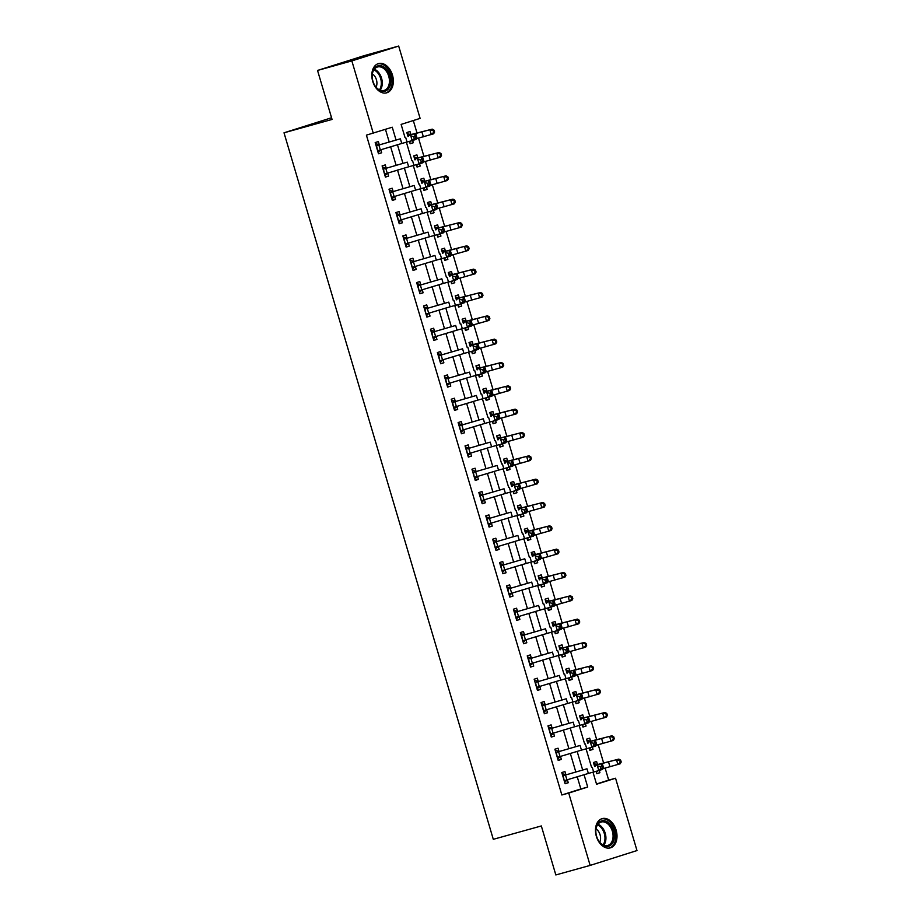 <?xml version="1.0" encoding="UTF-8"?>
<svg xmlns="http://www.w3.org/2000/svg" width="921" height="921" viewBox="0 0 921 921"><rect width="100%" height="100%" fill="white"/><g stroke="black" fill="none" stroke-linecap="round" stroke-linejoin="round"><path stroke-width="1.38" d="M596.371 836.383A15.185 10.35 -105.5 0 1 602.173 818.619A15.185 10.35 -105.5 0 1 616.114 830.12A15.185 10.35 -105.5 0 1 610.312 847.873A15.185 10.35 -105.5 0 1 596.371 836.383M372.717 81.336A15.185 10.35 -105.5 0 1 378.519 63.572A15.185 10.35 -105.5 0 1 392.461 75.073A15.185 10.35 -105.5 0 1 386.659 92.837A15.185 10.35 -105.5 0 1 372.717 81.336M331.548 117.761L284.013 132.808L493.299 839.319L541.329 825.953L555.835 874.95L590.142 865.406L568.718 793.073L587.713 787.052L584.052 774.699M284.013 132.808L332.055 119.442L317.538 70.445L364.371 55.594L398.678 46.05L420.103 118.383L401.119 124.404L404.964 137.39M596.497 784.001L608.689 780.133L605.143 768.149M603.692 763.244L598.236 744.813M596.785 739.92L591.317 721.477M589.866 716.584L584.409 698.153M582.958 693.248L577.502 674.817M576.051 669.912L570.583 651.481M569.132 646.588L563.675 628.157M562.224 623.252L556.768 604.821M555.317 599.916L549.849 581.485M548.398 576.592L542.941 558.149M541.49 553.256L536.034 534.825M534.583 529.92L529.115 511.489M527.664 506.596L522.207 488.153M520.756 483.26L515.3 464.829M513.849 459.924L508.38 441.493M506.93 436.589L501.473 418.157M500.022 413.264L494.565 394.833M493.115 389.928L487.646 371.497M486.196 366.593L480.739 348.161M479.288 343.268L473.831 324.825M472.381 319.932L466.912 301.501M465.462 296.597L460.005 278.165M458.554 273.261L453.097 254.829M451.647 249.936L446.178 231.505M444.728 226.601L439.271 208.169M437.82 203.265L432.363 184.833M430.913 179.94L425.444 161.497M423.994 156.605L418.537 138.173M417.086 133.269L413.31 120.536M608.689 780.133L615.55 778.222L636.987 850.555L590.142 865.406M407.174 133.706L410.893 134.57L409.995 131.53L406.829 132.532L408.015 136.527L407.727 135.583L432.225 129.136L434.056 130.172L433.123 130.471L433.676 132.348L434.608 132.037L434.056 130.172M409.442 141.339L410.144 143.734L413.31 142.732L412.643 140.464M414.082 157.042L417.812 157.905L416.902 154.866L413.736 155.868L414.922 159.863L414.646 158.907L439.144 152.472L440.963 153.508L440.031 153.807L440.583 155.672L441.516 155.373L440.963 153.508M416.35 164.675L417.052 167.069L420.218 166.056L419.55 163.788M421.001 180.366L424.719 181.241L423.81 178.19L420.655 179.192L421.83 183.198L421.553 182.243L446.052 175.807L447.871 176.832L446.95 177.143L447.502 179.008L448.423 178.697L447.871 176.832M423.257 187.999L423.971 190.394L427.137 189.392L426.458 187.124M427.908 203.702L431.627 204.577L430.729 201.526L427.563 202.528L428.749 206.523L428.461 205.579L452.959 199.132L454.79 200.168L453.857 200.479L454.41 202.344L455.342 202.033L454.79 200.168M430.176 211.335L430.878 213.73L434.044 212.728L433.377 210.46M434.816 227.038L438.546 227.901L437.636 224.862L434.47 225.864L435.656 229.859L435.38 228.903L459.878 222.468L461.697 223.504L460.765 223.803L461.317 225.668L462.25 225.369L461.697 223.504M437.084 234.671L437.786 237.065L440.952 236.064L440.284 233.796M441.735 250.374L445.453 251.237L444.555 248.186L441.389 249.2L442.564 253.194L442.287 252.239L466.786 245.803L468.605 246.828L467.684 247.139L468.236 249.004L469.157 248.693L468.605 246.828M443.991 257.995L444.705 260.39L447.871 259.388L447.192 257.12M448.642 273.698L452.361 274.573L451.463 271.522L448.297 272.524L449.483 276.519L449.195 275.575L473.693 269.139L475.524 270.164L474.591 270.475L475.144 272.34L476.076 272.029L475.524 270.164M450.91 281.331L451.612 283.726L454.778 282.724L454.111 280.456M455.561 297.034L459.28 297.897L458.37 294.858L455.204 295.86L456.39 299.855L456.114 298.899L480.612 292.464L482.431 293.5L481.499 293.799L482.051 295.664L482.984 295.365L482.431 293.5M457.818 304.667L458.52 307.061L461.686 306.06L461.018 303.792M462.469 320.37L466.187 321.233L465.289 318.194L462.123 319.196L463.298 323.19L463.021 322.235L487.52 315.799L489.339 316.824L488.418 317.135L488.97 319L489.891 318.701L489.339 316.824M464.725 328.003L465.439 330.397L468.605 329.384L467.926 327.116M469.376 343.694L473.095 344.569L472.197 341.518L469.031 342.52L470.217 346.526L469.929 345.571L494.427 339.135L496.258 340.16L495.325 340.471L495.878 342.336L496.81 342.025L496.258 340.16M471.644 351.327L472.346 353.722L475.512 352.72L474.845 350.452M476.295 367.03L480.014 367.893L479.104 364.854L475.938 365.856L477.124 369.851L476.848 368.907L501.346 362.46L503.165 363.496L502.233 363.795L502.785 365.672L503.718 365.361L503.165 363.496M478.552 374.663L479.254 377.057L482.42 376.056L481.752 373.788M483.203 390.366L486.921 391.229L486.023 388.19L482.857 389.192L484.032 393.186L483.755 392.231L508.254 385.795L510.073 386.832L509.152 387.131L509.704 388.996L510.625 388.697L510.073 386.832M485.459 397.999L486.173 400.393L489.339 399.38L488.66 397.124M490.11 413.69L493.829 414.565L492.931 411.514L489.765 412.527L490.951 416.522L490.663 415.567L515.161 409.131L516.992 410.156L516.059 410.467L516.612 412.332L517.544 412.021L516.992 410.156M492.378 421.323L493.08 423.718L496.246 422.716L495.579 420.448M497.029 437.026L500.748 437.901L499.838 434.85L496.672 435.852L497.858 439.847L497.582 438.903L522.08 432.456L523.899 433.492L522.967 433.803L523.519 435.668L524.452 435.357L523.899 433.492M499.286 444.659L499.988 447.053L503.154 446.052L502.486 443.784M503.937 460.362L507.655 461.225L506.757 458.186L503.591 459.188L504.766 463.182L504.489 462.227L528.988 455.791L530.807 456.828L529.886 457.127L530.438 458.992L531.359 458.693L530.807 456.828M506.193 467.995L506.907 470.389L510.073 469.388L509.394 467.12M510.844 483.698L514.563 484.561L513.665 481.51L510.499 482.523L511.685 486.518L511.397 485.563L535.895 479.127L537.726 480.152L536.793 480.463L537.346 482.328L538.278 482.017L537.726 480.152M513.112 491.319L513.814 493.714L516.98 492.712L516.313 490.444M517.763 507.022L521.482 507.897L520.572 504.846L517.406 505.848L518.592 509.843L518.316 508.899L542.814 502.463L544.633 503.488L543.701 503.799L544.253 505.664L545.186 505.353L544.633 503.488M520.02 514.655L520.733 517.049L523.888 516.048L523.22 513.78M524.671 530.358L528.389 531.221L527.491 528.182L524.325 529.184L525.511 533.178L525.223 532.234L549.722 525.787L551.541 526.824L550.62 527.123L551.172 528.999L552.093 528.689L551.541 526.824M526.927 537.991L527.641 540.385L530.807 539.384L530.128 537.116M531.578 553.694L535.297 554.557L534.399 551.518L531.233 552.519L532.419 556.514L532.131 555.559L556.629 549.123L558.46 550.148L557.527 550.459L558.08 552.324L559.012 552.024L558.46 550.148M533.846 561.326L534.548 563.721L537.714 562.708L537.047 560.44M538.497 577.018L542.216 577.893L541.306 574.842L538.14 575.844L539.326 579.85L539.05 578.895L563.548 572.459L565.367 573.484L564.435 573.795L564.987 575.66L565.92 575.349L565.367 573.484M540.754 584.651L541.467 587.045L544.622 586.044L543.954 583.776M545.405 600.354L549.123 601.217L548.225 598.178L545.059 599.18L546.245 603.174L545.957 602.23L570.456 595.783L572.275 596.82L571.354 597.119L571.906 598.995L572.827 598.685L572.275 596.82M547.661 607.987L548.375 610.381L551.541 609.38L550.862 607.112M552.312 623.69L556.031 624.553L555.133 621.514L551.967 622.515L553.153 626.51L552.865 625.555L577.363 619.119L579.194 620.155L578.261 620.455L578.814 622.32L579.746 622.02L579.194 620.155M554.58 631.322L555.282 633.717L558.448 632.704L557.781 630.448M559.231 647.014L562.95 647.889L562.04 644.838L558.874 645.851L560.06 649.846L559.784 648.891L584.282 642.455L586.101 643.48L585.169 643.791L585.721 645.656L586.654 645.345L586.101 643.48M561.488 654.647L562.201 657.041L565.356 656.04L564.688 653.772M566.139 670.35L569.857 671.225L568.959 668.174L565.793 669.176L566.979 673.17L566.691 672.226L591.19 665.791L593.009 666.816L592.088 667.126L592.64 668.991L593.561 668.681L593.009 666.816M568.395 677.983L569.109 680.377L572.275 679.376L571.596 677.108M573.046 693.686L576.765 694.549L575.867 691.51L572.701 692.511L573.887 696.506L573.599 695.551L598.097 689.115L599.928 690.151L598.995 690.451L599.548 692.316L600.48 692.016L599.928 690.151M575.314 701.318L576.016 703.713L579.182 702.711L578.515 700.444M579.965 717.022L583.684 717.885L582.774 714.834L579.608 715.847L580.794 719.842L580.518 718.887L605.016 712.451L606.835 713.476L605.903 713.787L606.455 715.652L607.388 715.352L606.835 713.476M582.222 724.643L582.935 727.037L586.09 726.036L585.422 723.768M586.873 740.346L590.591 741.221L589.693 738.17L586.527 739.172L587.713 743.166L587.425 742.222L611.924 735.787L613.743 736.812L612.822 737.122L613.374 738.987L614.295 738.677L613.743 736.812M589.129 747.979L589.843 750.373L593.009 749.372L592.33 747.104M593.78 763.682L597.499 764.545L596.601 761.506L593.435 762.507L594.621 766.502L594.333 765.558L618.831 759.111L620.662 760.147L619.729 760.447L620.282 762.323L621.215 762.012L620.662 760.147M596.048 771.314L596.75 773.709L599.916 772.707L599.249 770.44M396.03 139.969L392.254 127.213L366.408 135.145L561.856 794.984L580.852 788.963L577.214 776.691M575.809 771.936L570.306 753.355M568.89 748.6L563.387 730.031M561.983 725.276L556.48 706.695M555.075 701.94L549.572 683.359M548.156 678.604L542.653 660.023M541.249 655.28L535.746 636.699M534.341 631.944L528.838 613.363M527.422 608.608L521.919 590.027M520.515 585.272L515.012 566.703M513.607 561.948L508.104 543.367M506.688 538.612L501.185 520.031M499.781 515.276L494.278 496.707M492.873 491.952L487.37 473.371M485.954 468.616L480.451 450.035M479.047 445.28L473.544 426.699M472.139 421.956L466.625 403.375M465.22 398.62L459.717 380.039M458.313 375.284L452.81 356.703M451.405 351.949L445.891 333.379M444.486 328.624L438.983 310.043M437.579 305.288L432.076 286.707M430.671 281.953L425.157 263.371M423.752 258.628L418.249 240.047M416.845 235.292L411.342 216.711M409.937 211.957L404.423 193.375M403.018 188.632L397.515 170.051M396.111 165.296L390.608 146.715M389.192 141.961L385.462 129.366M375.526 143.745L379.256 144.609L378.347 141.569L375.181 142.571L378.496 153.772L381.662 152.771L380.764 149.72L378.082 152.368M382.445 167.069L386.164 167.944L385.254 164.894L382.1 165.907L385.415 177.097L388.581 176.095L387.672 173.056L385.001 175.704M389.353 190.405L393.071 191.28L392.173 188.229L389.007 189.231L392.323 200.433L395.489 199.431L394.591 196.38L391.909 199.028M396.26 213.741L399.99 214.605L399.081 211.565L395.915 212.567L399.23 223.768L402.396 222.767L401.498 219.716L398.816 222.364M403.179 237.077L406.898 237.94L406 234.89L402.834 235.903L406.149 247.093L409.315 246.091L408.406 243.052L405.735 245.7M410.087 260.401L413.805 261.276L412.907 258.225L409.741 259.227L413.057 270.429L416.223 269.427L415.325 266.388L412.643 269.024M417.006 283.737L420.724 284.601L419.815 281.561L416.649 282.563L419.964 293.764L423.13 292.763L422.232 289.712L419.55 292.36M423.913 307.073L427.632 307.936L426.734 304.897L423.568 305.899L426.884 317.1L430.049 316.087L429.14 313.048L426.469 315.696M430.821 330.397L434.539 331.272L433.641 328.221L430.475 329.223L433.791 340.425L436.957 339.423L436.059 336.384L433.377 339.032M437.74 353.733L441.458 354.608L440.549 351.557L437.383 352.559L440.699 363.76L443.864 362.759L442.966 359.708L440.284 362.356M444.647 377.069L448.366 377.932L447.468 374.893L444.302 375.895L447.618 387.096L450.783 386.095L449.874 383.044L447.203 385.692M451.555 400.405L455.273 401.268L454.375 398.217L451.209 399.23L454.525 410.421L457.691 409.419L456.793 406.38L454.111 409.028M458.474 423.729L462.192 424.604L461.283 421.553L458.117 422.555L461.433 433.756L464.598 432.755L463.7 429.704L461.018 432.352M465.381 447.065L469.1 447.928L468.202 444.889L465.036 445.891L468.352 457.092L471.517 456.091L470.608 453.04L467.937 455.688M472.289 470.401L476.007 471.264L475.109 468.225L471.943 469.226L475.259 480.428L478.425 479.415L477.527 476.376L474.845 479.024M479.208 493.725L482.926 494.6L482.017 491.549L478.851 492.551L482.178 503.752L485.332 502.751L484.434 499.712L481.752 502.359M486.115 517.061L489.834 517.924L488.936 514.885L485.77 515.887L489.086 527.088L492.251 526.087L491.342 523.036L488.671 525.684M493.023 540.397L496.741 541.26L495.843 538.221L492.677 539.222L495.993 550.424L499.159 549.411L498.261 546.372L495.579 549.02M499.942 563.721L503.66 564.596L502.751 561.545L499.585 562.558L502.912 573.748L506.066 572.747L505.169 569.708L502.486 572.355M506.849 587.057L510.568 587.932L509.67 584.881L506.504 585.883L509.82 597.084L512.985 596.083L512.076 593.032L509.405 595.68M513.757 610.393L517.475 611.256L516.577 608.217L513.411 609.218L516.727 620.42L519.893 619.419L518.995 616.368L516.313 619.016M520.676 633.729L524.394 634.592L523.485 631.541L520.319 632.554L523.646 643.744L526.8 642.743L525.903 639.704L523.22 642.351M527.583 657.053L531.302 657.928L530.404 654.877L527.238 655.879L530.554 667.08L533.72 666.079L532.81 663.028L530.139 665.676M534.491 680.389L538.209 681.252L537.311 678.213L534.145 679.214L537.461 690.416L540.627 689.415L539.729 686.364L537.047 689.012M541.41 703.725L545.128 704.588L544.219 701.549L541.053 702.55L544.38 713.752L547.535 712.739L546.637 709.7L543.954 712.347M548.317 727.049L552.036 727.924L551.138 724.873L547.972 725.875L551.288 737.076L554.454 736.075L553.544 733.035L550.873 735.683M555.225 750.385L558.943 751.248L558.045 748.209L554.879 749.21L558.195 760.412L561.361 759.411L560.463 756.36L557.781 759.008M562.144 773.721L565.862 774.584L564.953 771.545L561.787 772.546L565.114 783.748L568.269 782.735L567.371 779.696L564.688 782.343M317.538 70.445L351.845 60.901L398.678 46.05M561.856 794.984L568.718 793.073M373.27 133.234L351.845 60.901M582.648 769.944L577.133 751.363M575.729 746.62L570.226 728.039M568.821 723.284L563.318 704.703M561.914 699.948L556.399 681.367M554.995 676.624L549.492 658.043M548.087 653.288L542.584 634.707M541.18 629.952L535.665 611.371M534.261 606.617L528.758 588.047M527.353 583.292L521.85 564.711M520.446 559.956L514.931 541.375M513.527 536.621L508.024 518.039M506.619 513.296L501.116 494.715M499.7 489.96L494.197 471.379M492.793 466.625L487.29 448.043M485.885 443.289L480.382 424.719M478.966 419.964L473.463 401.383M472.059 396.629L466.556 378.047M465.151 373.293L459.648 354.723M458.232 349.968L452.729 331.387M451.325 326.633L445.822 308.051M444.417 303.297L438.914 284.716M437.498 279.972L431.995 261.391M430.591 256.637L425.088 238.055M423.683 233.301L418.18 214.72M416.764 209.965L411.261 191.395M409.857 186.641L404.354 168.059M402.949 163.305L397.446 144.724M592.986 772.132L596.566 784.243L615.55 778.222M406.38 142.156L411.871 160.715M413.287 165.492L418.779 184.05M420.195 188.828L425.698 207.386M427.114 212.152L432.605 230.711M434.021 235.488L439.513 254.046M440.929 258.824L446.432 277.382M447.848 282.148L453.339 300.718M454.755 305.484L460.258 324.042M461.663 328.82L467.166 347.378M468.582 352.156L474.073 370.714M475.489 375.48L480.992 394.038M482.397 398.816L487.9 417.374M489.316 422.152L494.807 440.71M496.223 445.476L501.726 464.034M503.131 468.812L508.634 487.37M510.05 492.148L515.541 510.706M516.957 515.484L522.46 534.042M523.865 538.808L529.368 557.366M530.784 562.144L536.275 580.702M537.691 585.48L543.194 604.038M544.599 608.804L550.102 627.362M551.518 632.14L557.009 650.698M558.425 655.476L563.928 674.034M565.333 678.8L570.836 697.37M572.252 702.136L577.743 720.694M579.159 725.472L584.662 744.03M586.067 748.808L591.57 767.366M580.852 788.963L587.713 787.052M378.473 153.657L381.662 152.771M410.11 143.618L413.31 142.732M596.716 773.594L599.916 772.707M589.808 750.258L593.009 749.372M582.901 726.934L586.09 726.036M575.982 703.598L579.182 702.711M569.074 680.262L572.275 679.376M562.167 656.926L565.356 656.04M555.248 633.602L558.448 632.704M548.34 610.266L551.541 609.38M541.433 586.93L544.622 586.044M534.514 563.606L537.714 562.708M527.606 540.27L530.807 539.384M520.699 516.934L523.888 516.048M513.78 493.61L516.98 492.712M506.872 470.274L510.073 469.388M499.965 446.938L503.154 446.052M493.046 423.602L496.246 422.716M486.138 400.278L489.339 399.38M479.231 376.942L482.42 376.056M472.312 353.606L475.512 352.72M465.404 330.282L468.605 329.384M458.497 306.946L461.686 306.06M451.578 283.61L454.778 282.724M444.67 260.286L447.871 259.388M437.763 236.95L440.952 236.064M430.844 213.614L434.044 212.728M423.936 190.279L427.137 189.392M417.029 166.954L420.218 166.056M385.381 176.982L388.581 176.095M392.288 200.318L395.489 199.431M399.207 223.653L402.396 222.767M406.115 246.989L409.315 246.091M413.022 270.314L416.223 269.427M419.941 293.649L423.13 292.763M426.849 316.985L430.049 316.087M433.756 340.31L436.957 339.423M440.675 363.645L443.864 362.759M447.583 386.981L450.783 386.095M454.49 410.317L457.691 409.419M461.409 433.641L464.598 432.755M468.317 456.977L471.517 456.091M475.224 480.313L478.425 479.415M482.144 503.637L485.332 502.751M489.051 526.973L492.251 526.087M495.959 550.309L499.159 549.411M502.878 573.633L506.066 572.747M509.785 596.969L512.985 596.083M516.693 620.305L519.893 619.419M523.612 643.641L526.8 642.743M530.519 666.965L533.72 666.079M537.427 690.301L540.627 689.415M544.346 713.637L547.535 712.739M551.253 736.961L554.454 736.075M558.161 760.297L561.361 759.411M565.08 783.633L568.269 782.735M400.37 138.806L376.574 145.714L400.37 138.806L401.752 143.469L412.194 140.602L410.812 135.928L413.748 136.607L414.3 138.472L415.843 138L415.29 136.135L413.748 136.607M376.574 145.714L377.598 150.722L401.752 143.469M415.843 138L416.039 139.405L412.194 140.602L414.3 138.472M415.29 136.135L414.657 134.742M411.215 140.855L409.73 142.329M410.893 134.57L432.225 129.136M434.608 132.037L433.607 133.81L415.958 138.818M433.676 132.348L431.293 134.57L429.911 129.907L433.123 130.471M411.353 134.685L408.141 135.709M407.278 162.142L383.481 169.05L407.278 162.142L408.659 166.805L419.101 163.926L417.72 159.264L420.667 159.943L421.219 161.808L422.751 161.336L422.198 159.46L420.667 159.943M383.481 169.05L384.506 174.057L408.659 166.805M422.751 161.336L422.946 162.741L419.101 163.926L421.219 161.808M422.198 159.46L421.565 158.078M414.197 185.466L390.389 192.385L414.197 185.466L415.578 190.14L426.02 187.262L424.627 182.6L427.574 183.267L428.127 185.144L429.67 184.661L429.117 182.795L427.574 183.267M390.389 192.385L391.425 197.393L415.578 190.14M429.67 184.661L429.865 186.077L426.02 187.262L428.127 185.144M429.117 182.795L428.484 181.402M421.104 208.802L397.308 215.721L421.104 208.802L422.486 213.465L432.928 210.598L431.546 205.936L434.482 206.603L435.034 208.468L436.577 207.996L436.024 206.131L434.482 206.603M397.308 215.721L398.333 220.718L422.486 213.465M436.577 207.996L436.773 209.401L432.928 210.598L435.034 208.468M436.024 206.131L435.391 204.738M418.134 164.191L416.637 165.665M417.812 157.905L439.144 152.472M441.516 155.373L440.526 157.134L422.866 162.142M440.583 155.672L438.2 157.905L436.819 153.243L440.031 153.807M418.261 158.021L415.06 159.034M425.042 187.527L423.556 189.001M424.719 181.241L446.052 175.807M448.423 178.697L447.433 180.47L429.785 185.478M447.502 179.008L445.108 181.241L443.726 176.567L446.95 177.143M425.168 181.356L421.968 182.37M431.949 210.863L430.464 212.325M431.627 204.577L452.959 199.132M455.342 202.033L454.341 203.806L436.692 208.814M454.41 202.344L452.027 204.566L450.645 199.903L453.857 200.479M432.087 204.681L428.875 205.705M428.012 232.138L404.215 239.046L428.012 232.138L429.393 236.801L439.835 233.934L438.454 229.26L441.401 229.939L441.953 231.804L443.485 231.332L442.932 229.456L441.401 229.939M404.215 239.046L405.24 244.053L429.393 236.801M443.485 231.332L443.68 232.737L439.835 233.934L441.953 231.804M442.932 229.456L442.299 228.074M438.868 234.187L437.371 235.661M438.546 227.901L459.878 222.468M462.25 225.369L461.26 227.13L443.6 232.15M461.317 225.668L458.934 227.901L457.553 223.239L460.765 223.803M438.995 228.017L435.794 229.03M380.454 90.776A13.147 8.957 -105.5 0 1 374.72 85.342A13.147 8.957 -105.5 0 1 372.165 76.155A13.147 8.957 -105.5 0 1 382.526 66.243A13.147 8.957 -105.5 0 1 390.757 82.464A13.147 8.957 -105.5 0 1 380.454 90.776M374.628 85.181A12.169 8.301 74.5 0 0 379.843 90.062A12.169 8.301 74.5 0 0 384.069 90.431A12.169 8.301 74.5 0 0 389.353 79.448A12.169 8.301 74.5 0 0 381.766 67.348A12.169 8.301 74.5 0 0 377.541 66.98A12.169 8.301 74.5 0 0 372.165 76.351M385.531 93.056L385.508 93.056A15.093 10.292 74.5 0 0 385.531 93.056A15.093 10.292 74.5 0 0 392.093 79.436A15.093 10.292 74.5 0 0 382.687 64.435A15.093 10.292 74.5 0 0 377.449 63.975A15.093 10.292 74.5 0 0 377.414 63.986L377.449 63.975M372.372 73.887A8.669 5.906 -105.5 0 1 376.067 87.196M613.685 830.846A13.147 8.957 -105.5 0 1 610.289 845.49A13.147 8.957 -105.5 0 1 598.374 840.378A13.147 8.957 -105.5 0 1 596.601 836.256A13.147 8.957 -105.5 0 1 595.818 831.203A13.147 8.957 -105.5 0 1 603.163 820.669A13.147 8.957 -105.5 0 1 613.685 830.846M598.282 840.217A12.169 8.301 74.5 0 0 607.71 845.466A12.169 8.301 74.5 0 0 612.361 831.237A12.169 8.301 74.5 0 0 601.194 822.016A12.169 8.301 74.5 0 0 595.818 831.387M596.025 828.923A8.669 5.906 -105.5 0 1 600.066 834.748A8.669 5.906 -105.5 0 1 599.721 842.231M609.184 848.091L609.149 848.103A15.093 10.292 74.5 0 0 609.184 848.091A15.093 10.292 74.5 0 0 614.952 830.443A15.093 10.292 74.5 0 0 601.091 819.011A15.093 10.292 74.5 0 0 601.068 819.022L601.068 819.022M434.931 255.462L411.123 262.381L434.931 255.462L436.312 260.136L446.754 257.258L445.361 252.596L448.308 253.275L448.861 255.14L450.404 254.657L449.851 252.791L448.308 253.275M411.123 262.381L412.159 267.389L436.312 260.136M450.404 254.657L450.599 256.073L446.754 257.258L448.861 255.14M449.851 252.791L449.218 251.41M441.838 278.798L418.042 285.717L441.838 278.798L443.22 283.461L453.662 280.594L452.28 275.932L455.216 276.599L455.768 278.464L457.311 277.992L456.758 276.127L455.216 276.599M418.042 285.717L419.067 290.714L443.22 283.461M457.311 277.992L457.507 279.408L453.662 280.594L455.768 278.464M456.758 276.127L456.125 274.734M448.746 302.134L424.949 309.042L448.746 302.134L450.139 306.797L460.569 303.93L459.188 299.256L462.135 299.935L462.687 301.8L464.219 301.328L463.666 299.463L462.135 299.935M424.949 309.042L425.974 314.049L450.139 306.797M464.219 301.328L464.414 302.733L460.569 303.93L462.687 301.8M463.666 299.463L463.033 298.07M455.665 325.47L431.857 332.377L455.665 325.47L457.046 330.132L467.488 327.254L466.095 322.592L469.042 323.271L469.595 325.136L471.138 324.653L470.585 322.787L469.042 323.271M431.857 332.377L432.893 337.385L457.046 330.132M471.138 324.653L471.333 326.069L467.488 327.254L469.595 325.136M470.585 322.787L469.952 321.406M462.572 348.794L438.776 355.713L462.572 348.794L463.954 353.468L474.396 350.59L473.014 345.928L475.95 346.595L476.502 348.472L478.045 347.988L477.492 346.123L475.95 346.595M438.776 355.713L439.801 360.721L463.954 353.468M478.045 347.988L478.241 349.404L474.396 350.59L476.502 348.472M477.492 346.123L476.859 344.73M445.776 257.523L444.29 258.997M445.453 251.237L466.786 245.803M469.157 248.693L468.167 250.466L450.519 255.474M468.236 249.004L465.842 251.237L464.46 246.563L467.684 247.139M445.902 251.352L442.702 252.366M452.683 280.859L451.198 282.321M452.361 274.573L473.693 269.139M476.076 272.029L475.075 273.802L457.426 278.81M475.144 272.34L472.761 274.562L471.379 269.899L474.591 270.475M452.821 274.688L449.609 275.701M459.602 304.183L458.105 305.657M459.28 297.897L480.612 292.464M482.984 295.365L481.994 297.138L464.334 302.146M482.051 295.664L479.668 297.897L478.287 293.235L481.499 293.799M459.729 298.013L456.528 299.037M466.51 327.519L465.024 328.993M466.187 321.233L487.52 315.799M489.891 318.701L488.901 320.462L471.253 325.47M488.97 319L486.576 321.233L485.194 316.571L488.418 317.135M466.636 321.348L463.436 322.362M473.417 350.855L471.932 352.329M473.095 344.569L494.427 339.135M496.81 342.025L495.809 343.798L478.16 348.806M495.878 342.336L493.495 344.569L492.113 339.895L495.325 340.471M473.555 344.684L470.343 345.697M469.48 372.13L445.683 379.038L469.48 372.13L470.873 376.793L481.303 373.926L479.922 369.252L482.869 369.931L483.421 371.796L484.953 371.324L484.4 369.459L482.869 369.931M445.683 379.038L446.708 384.045L470.873 376.793M484.953 371.324L485.148 372.729L481.303 373.926L483.421 371.796M484.4 369.459L483.767 368.066M480.336 374.179L478.839 375.653M480.014 367.893L501.346 362.46M503.718 365.361L502.728 367.134L485.068 372.142M502.785 365.672L500.402 367.893L499.021 363.231L502.233 363.795M480.463 368.009L477.262 369.033M476.399 395.466L452.591 402.373L476.399 395.466L477.78 400.128L488.222 397.262L486.841 392.588L489.776 393.267L490.329 395.132L491.872 394.66L491.319 392.783L489.776 393.267M452.591 402.373L453.627 407.381L477.78 400.128M491.872 394.66L492.067 396.065L488.222 397.262L490.329 395.132M491.319 392.783L490.686 391.402M487.244 397.515L485.758 398.989M486.921 391.229L508.254 385.795M510.625 388.697L509.635 390.458L491.987 395.466M509.704 388.996L507.31 391.229L505.928 386.567L509.152 387.131M487.37 391.344L484.17 392.358M483.306 418.79L459.51 425.709L483.306 418.79L484.688 423.464L495.13 420.586L493.748 415.924L496.684 416.591L497.236 418.468L498.779 417.984L498.226 416.119L496.684 416.591M459.51 425.709L460.535 430.717L484.688 423.464M498.779 417.984L498.975 419.4L495.13 420.586L497.236 418.468M498.226 416.119L497.593 414.726M494.151 420.851L492.666 422.325M493.829 414.565L515.161 409.131M517.544 412.021L516.543 413.794L498.894 418.802M516.612 412.332L514.229 414.565L512.847 409.891L516.059 410.467M494.289 414.68L491.077 415.693M490.214 442.126L466.417 449.045L490.214 442.126L491.607 446.789L502.037 443.922L500.656 439.259L503.603 439.927L504.155 441.792L505.687 441.32L505.134 439.455L503.603 439.927M466.417 449.045L467.442 454.041L491.607 446.789M505.687 441.32L505.882 442.725L502.037 443.922L504.155 441.792M505.134 439.455L504.501 438.062M501.07 444.187L499.573 445.649M500.748 437.901L522.08 432.456M524.452 435.357L523.462 437.13L505.802 442.138M523.519 435.668L521.136 437.889L519.755 433.227L522.967 433.803M501.197 438.005L497.996 439.029M497.133 465.462L473.325 472.369L497.133 465.462L498.514 470.124L508.956 467.258L507.575 462.584L510.51 463.263L511.063 465.128L512.606 464.656L512.053 462.791L510.51 463.263M473.325 472.369L474.361 477.377L498.514 470.124M512.606 464.656L512.801 466.061L508.956 467.258L511.063 465.128M512.053 462.791L511.42 461.398M507.978 467.511L506.492 468.985M507.655 461.225L528.988 455.791M531.359 458.693L530.369 460.465L512.721 465.473M530.438 458.992L528.044 461.225L526.662 456.563L529.886 457.127M508.104 461.34L504.904 462.354M504.04 488.786L480.244 495.705L504.04 488.786L505.422 493.46L515.864 490.582L514.482 485.92L517.418 486.599L517.97 488.464L519.513 487.98L518.96 486.115L517.418 486.599M480.244 495.705L481.269 500.713L505.422 493.46M519.513 487.98L519.709 489.396L515.864 490.582L517.97 488.464M518.96 486.115L518.327 484.734M514.885 490.847L513.4 492.321M514.563 484.561L535.895 479.127M538.278 482.017L537.277 483.79L519.628 488.798M537.346 482.328L534.963 484.561L533.581 479.887L536.793 480.463M515.023 484.676L511.811 485.689M510.948 512.122L487.151 519.041L510.948 512.122L512.341 516.796L522.771 513.918L521.39 509.255L524.337 509.923L524.889 511.788L526.432 511.316L525.868 509.451L524.337 509.923M487.151 519.041L488.176 524.037L512.341 516.796M526.432 511.316L526.616 512.732L522.771 513.918L524.889 511.788M525.868 509.451L525.235 508.058M517.867 535.458L494.059 542.365L517.867 535.458L519.248 540.12L529.69 537.254L528.309 532.58L531.244 533.259L531.797 535.124L533.34 534.652L532.787 532.787L531.244 533.259M494.059 542.365L495.095 547.373L519.248 540.12M533.34 534.652L533.535 536.057L529.69 537.254L531.797 535.124M532.787 532.787L532.154 531.394M524.774 558.794L500.978 565.701L524.774 558.794L526.156 563.456L536.598 560.578L535.216 555.916L538.152 556.595L538.704 558.46L540.247 557.976L539.694 556.111L538.152 556.595M500.978 565.701L502.003 570.709L526.156 563.456M540.247 557.976L540.443 559.392L536.598 560.578L538.704 558.46M539.694 556.111L539.061 554.73M531.682 582.118L507.885 589.037L531.682 582.118L533.075 586.792L543.505 583.914L542.124 579.251L545.071 579.919L545.623 581.796L547.166 581.312L546.602 579.447L545.071 579.919M507.885 589.037L508.922 594.045L533.075 586.792M547.166 581.312L547.35 582.728L543.505 583.914L545.623 581.796M546.602 579.447L545.969 578.054M538.601 605.454L514.793 612.361L538.601 605.454L539.982 610.116L550.424 607.25L549.043 602.576L551.978 603.255L552.531 605.12L554.074 604.648L553.521 602.783L551.978 603.255M514.793 612.361L515.829 617.369L539.982 610.116M554.074 604.648L554.269 606.053L550.424 607.25L552.531 605.12M553.521 602.783L552.888 601.39M545.508 628.79L521.712 635.697L545.508 628.79L546.89 633.452L557.332 630.586L555.95 625.912L558.886 626.591L559.45 628.456L560.981 627.984L560.429 626.107L558.886 626.591M521.712 635.697L522.737 640.705L546.89 633.452M560.981 627.984L561.177 629.388L557.332 630.586L559.45 628.456M560.429 626.107L559.795 624.726M552.416 652.114L528.619 659.033L552.416 652.114L553.809 656.788L564.239 653.91L562.858 649.247L565.805 649.927L566.357 651.792L567.9 651.308L567.348 649.443L565.805 649.927M528.619 659.033L529.656 664.041L553.809 656.788M567.9 651.308L568.084 652.724L564.239 653.91L566.357 651.792M567.348 649.443L566.703 648.05M559.335 675.45L535.527 682.369L559.335 675.45L560.716 680.112L571.158 677.246L569.777 672.583L572.712 673.251L573.265 675.116L574.808 674.644L574.255 672.779L572.712 673.251M535.527 682.369L536.563 687.365L560.716 680.112M574.808 674.644L575.003 676.06L571.158 677.246L573.265 675.116M574.255 672.779L573.622 671.386M566.242 698.786L542.446 705.693L566.242 698.786L567.624 703.448L578.066 700.582L576.684 695.908L579.62 696.587L580.184 698.452L581.715 697.98L581.163 696.115L579.62 696.587M542.446 705.693L543.471 710.701L567.624 703.448M581.715 697.98L581.911 699.384L578.066 700.582L580.184 698.452M581.163 696.115L580.529 694.722M573.161 722.122L549.353 729.029L573.161 722.122L574.543 726.784L584.973 723.906L583.592 719.243L586.539 719.923L587.091 721.788L588.634 721.304L588.082 719.439L586.539 719.923M549.353 729.029L550.39 734.037L574.543 726.784M588.634 721.304L588.818 722.72L584.973 723.906L587.091 721.788M588.082 719.439L587.437 718.058M580.069 745.446L556.261 752.365L580.069 745.446L581.45 750.12L591.892 747.242L590.511 742.579L593.446 743.247L593.999 745.112L595.542 744.64L594.989 742.775L593.446 743.247M556.261 752.365L557.297 757.361L581.45 750.12M595.542 744.64L595.737 746.056L591.892 747.242L593.999 745.112M594.989 742.775L594.356 741.382M586.976 768.782L563.18 775.689L586.976 768.782L588.358 773.444L598.8 770.578L597.418 765.904L600.365 766.583L600.918 768.448L602.449 767.976L601.897 766.111L600.365 766.583M563.18 775.689L564.205 780.697L588.358 773.444M602.449 767.976L602.645 769.38L598.8 770.578L600.918 768.448M601.897 766.111L601.263 764.718M521.804 514.183L520.307 515.645M521.482 507.897L542.814 502.463M545.186 505.353L544.196 507.126L526.536 512.134M544.253 505.664L541.87 507.897L540.489 503.223L543.701 503.799M521.931 508.012L518.73 509.025M528.712 537.507L527.226 538.981M528.389 531.221L549.722 525.787M552.093 528.689L551.103 530.461L533.455 535.469M551.172 528.999L548.778 531.221L547.396 526.559L550.62 527.123M528.838 531.336L525.638 532.361M535.619 560.843L534.134 562.317M535.297 554.557L556.629 549.123M559.012 552.024L558.011 553.786L540.362 558.794M558.08 552.324L555.697 554.557L554.315 549.895L557.527 550.459M535.757 554.672L532.545 555.685M542.538 584.179L541.041 585.652M542.216 577.893L563.548 572.459M565.92 575.349L564.93 577.122L547.27 582.13M564.987 575.66L562.604 577.893L561.223 573.219L564.435 573.795M542.665 578.008L539.464 579.021M549.446 607.503L547.96 608.977M549.123 601.217L570.456 595.783M572.827 598.685L571.837 600.457L554.189 605.465M571.906 598.995L569.512 601.217L568.13 596.555L571.354 597.119M549.572 601.332L546.372 602.357M556.353 630.839L554.868 632.313M556.031 624.553L577.363 619.119M579.746 622.02L578.745 623.782L561.096 628.79M578.814 622.32L576.431 624.553L575.049 619.891L578.261 620.455M556.491 624.668L553.279 625.681M563.272 654.175L561.775 655.648M562.95 647.889L584.282 642.455M586.654 645.345L585.664 647.118L568.004 652.126M585.721 645.656L583.338 647.889L581.957 643.215L585.169 643.791M563.399 648.004L560.198 649.017M570.18 677.511L568.694 678.973M569.857 671.225L591.19 665.791M593.561 668.681L592.571 670.453L574.923 675.461M592.64 668.991L590.246 671.213L588.864 666.551L592.088 667.126M570.306 671.34L567.106 672.353M577.087 700.835L575.602 702.309M576.765 694.549L598.097 689.115M600.48 692.016L599.479 693.789L581.83 698.797M599.548 692.316L597.165 694.549L595.783 689.887L598.995 690.451M577.225 694.664L574.013 695.677M584.006 724.171L582.509 725.644M583.684 717.885L605.016 712.451M607.388 715.352L606.398 717.114L588.738 722.122M606.455 715.652L604.072 717.885L602.691 713.211L605.903 713.787M584.133 718L580.932 719.013M590.914 747.507L589.428 748.969M590.591 741.221L611.924 735.787M614.295 738.677L613.305 740.449L595.657 745.457M613.374 738.987L610.98 741.221L609.598 736.547L612.822 737.122M591.04 741.336L587.84 742.349M597.821 770.831L596.336 772.305M597.499 764.545L618.831 759.111M621.215 762.012L620.224 763.785L602.564 768.793M620.282 762.323L617.899 764.545L616.517 759.883L619.729 760.447M597.959 764.66L594.747 765.685M405.643 137.321L407.024 141.984M378.888 145.058L380.269 149.72M423.372 136.826L421.991 132.163M417.155 138.53L415.774 133.856M408.498 136.389L408.291 135.663M412.55 160.645L413.943 165.32M385.795 168.393L387.177 173.056M419.469 183.981L420.851 188.644M392.714 191.718L394.096 196.392M426.377 207.317L427.758 211.98M399.622 215.054L401.003 219.716M430.28 160.162L428.898 155.499M424.063 161.854L422.681 157.192M415.417 159.724L415.198 158.999M437.199 183.498L435.817 178.824M430.982 185.19L429.6 180.528M422.325 183.06L422.106 182.335M444.106 206.822L442.725 202.16M437.889 208.526L436.508 203.852M429.232 206.396L429.025 205.671M433.284 230.641L434.677 235.316M406.529 238.389L407.911 243.052M451.014 230.158L449.632 225.495M444.797 231.85L443.415 227.188M436.151 229.72L435.932 228.995M374.306 69.213A12.169 8.301 -105.5 0 1 374.617 69.34A12.169 8.301 -105.5 0 1 381.697 78.676A12.169 8.301 -105.5 0 1 380.143 90.189M379.406 89.867A11.766 8.024 74.5 0 0 380.718 78.78A11.766 8.024 74.5 0 0 373.903 69.904A11.766 8.024 74.5 0 0 373.845 69.869M597.959 824.249A12.169 8.301 -105.5 0 1 605.212 833.217A12.169 8.301 -105.5 0 1 603.796 845.225M603.059 844.902A11.766 8.024 74.5 0 0 604.28 833.493A11.766 8.024 74.5 0 0 597.499 824.905M440.203 253.977L441.585 258.64M413.448 261.714L414.83 266.388M447.111 277.313L448.492 281.976M420.356 285.05L421.737 289.712M454.018 300.649L455.411 305.312M427.263 308.385L428.645 313.048M460.937 323.973L462.319 328.647M434.182 331.71L435.564 336.384M467.845 347.309L469.226 351.972M441.09 355.046L442.471 359.708M457.933 253.494L456.551 248.82M451.716 255.186L450.334 250.524M443.059 253.056L442.84 252.331M464.84 276.818L463.459 272.156M458.623 278.522L457.242 273.848M449.966 276.392L449.759 275.667M471.748 300.154L470.366 295.491M465.542 301.846L464.149 297.184M456.885 299.716L456.666 298.991M478.667 323.49L477.285 318.816M472.45 325.182L471.068 320.52M463.793 323.052L463.574 322.327M485.574 346.826L484.193 342.151M479.357 348.518L477.976 343.855M470.7 346.388L470.493 345.663M474.752 370.645L476.145 375.308M447.997 378.381L449.379 383.044M492.482 370.15L491.1 365.487M486.276 371.854L484.883 367.18M477.619 369.712L477.4 368.987M481.671 393.969L483.053 398.643M454.916 401.717L456.298 406.38M499.401 393.486L498.019 388.823M493.184 395.178L491.802 390.516M484.527 393.048L484.308 392.323M488.579 417.305L489.96 421.968M461.824 425.042L463.205 429.716M506.308 416.822L504.927 412.148M500.091 418.514L498.71 413.851M491.434 416.384L491.227 415.659M495.486 440.641L496.88 445.304M468.731 448.377L470.113 453.04M513.216 440.146L511.834 435.483M507.011 441.85L505.617 437.176M498.353 439.72L498.134 438.995M502.406 463.965L503.787 468.639M475.65 471.713L477.032 476.376M520.135 463.482L518.753 458.819M513.918 465.174L512.537 460.512M505.261 463.044L505.042 462.319M509.313 487.301L510.695 491.964M482.558 495.038L483.939 499.712M527.042 486.818L525.661 482.144M520.826 488.51L519.444 483.847M512.168 486.38L511.961 485.655M516.221 510.637L517.614 515.3M489.465 518.373L490.847 523.036M523.14 533.973L524.521 538.635M496.384 541.709L497.766 546.372M530.047 557.297L531.429 561.971M503.292 565.034L504.673 569.708M536.955 580.633L538.348 585.296M510.199 588.369L511.581 593.043M543.874 603.969L545.255 608.631M517.118 611.705L518.5 616.368M550.781 627.293L552.163 631.967M524.026 635.041L525.407 639.704M557.7 650.629L559.082 655.292M530.933 658.365L532.315 663.039M564.608 673.965L565.989 678.627M537.852 681.701L539.234 686.364M571.515 697.289L572.897 701.963M544.76 705.037L546.141 709.7M578.434 720.625L579.816 725.299M551.667 728.361L553.049 733.035M585.342 743.961L586.723 748.623M558.587 751.697L559.968 756.36M592.249 767.297L593.631 771.959M565.494 775.033L566.875 779.696M533.95 510.142L532.568 505.479M527.745 511.846L526.351 507.172M519.087 509.716L518.868 508.991M540.869 533.478L539.487 528.815M534.652 535.17L533.271 530.508M525.995 533.04L525.776 532.315M547.776 556.814L546.395 552.14M541.56 558.506L540.178 553.843M532.914 556.376L532.695 555.651M554.684 580.149L553.302 575.475M548.479 581.842L547.086 577.179M539.821 579.712L539.602 578.987M561.603 603.474L560.221 598.811M555.386 605.178L554.005 600.504M546.729 603.048L546.51 602.311M568.51 626.81L567.129 622.147M562.294 628.502L560.912 623.839M553.648 626.372L553.429 625.647M575.429 650.145L574.036 645.471M569.213 651.838L567.82 647.175M560.555 649.708L560.336 648.983M582.337 673.47L580.955 668.807M576.12 675.174L574.739 670.5M567.463 673.044L567.255 672.318M589.244 696.806L587.863 692.143M583.028 698.498L581.646 693.835M574.382 696.368L574.163 695.643M596.163 720.141L594.77 715.467M589.947 721.834L588.554 717.171M581.289 719.704L581.07 718.979M603.071 743.466L601.689 738.803M596.854 745.17L595.473 740.496M588.197 743.04L587.989 742.314M609.978 766.802L608.597 762.139M603.762 768.505L602.38 763.831M595.116 766.364L594.897 765.639"/></g></svg>
